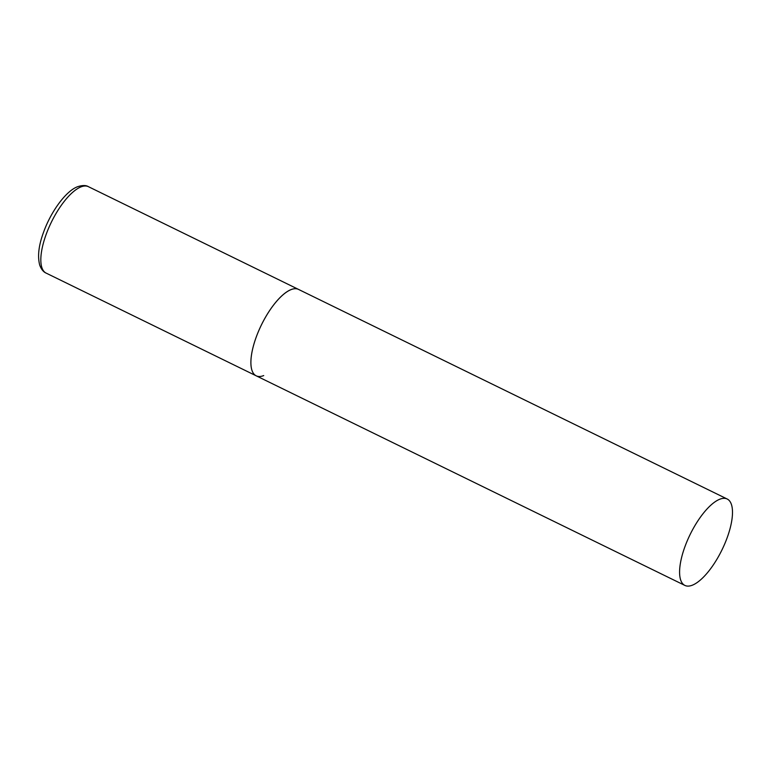 <?xml version="1.0" encoding="UTF-8"?>
<svg xmlns="http://www.w3.org/2000/svg" width="771" height="771" viewBox="0 0 771 771"><rect width="100%" height="100%" fill="white"/><g stroke="black" fill="none" stroke-linecap="round" stroke-linejoin="round"><path stroke-width="1.16" d="M263.711 375.583A48.11 17.694 -63.9 0 1 256.213 375.824A48.11 17.694 -63.9 0 1 257.707 333.226A48.11 17.694 -63.9 0 1 290.975 289.626A48.11 17.694 -63.9 0 1 298.473 289.385A48.11 17.694 116.1 0 0 254.69 341.601A48.11 17.694 116.1 0 0 256.213 375.824L46.154 273.117A48.11 17.694 -63.9 0 1 47.648 230.519A48.11 17.694 -63.9 0 1 80.916 186.919A48.11 17.694 -63.9 0 1 88.414 186.678C86.005 185.156 82.391 185.175 77.572 186.727C65.843 190.996 50.761 211.813 43.398 232.697C38.656 245.583 37.432 256.396 39.726 265.147C41.297 269.31 43.436 271.97 46.154 273.117M728.701 533.224A48.11 17.694 116.1 0 0 727.178 499.001A48.11 17.694 116.1 0 0 683.385 551.217A48.11 17.694 116.1 0 0 684.908 585.44A48.11 17.694 116.1 0 0 728.701 533.224M727.178 499.001L88.414 186.678M256.213 375.824L684.908 585.44"/></g></svg>
